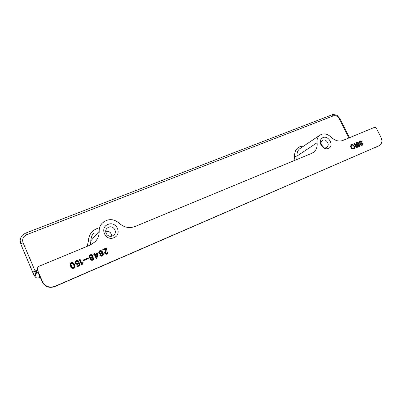 <?xml version="1.0" encoding="UTF-8"?>
<svg xmlns="http://www.w3.org/2000/svg" width="402" height="402" viewBox="0 0 402 402"><rect width="100%" height="100%" fill="white"/><g stroke="black" fill="none" stroke-linecap="round" stroke-linejoin="round"><path stroke-width="0.6" d="M312.148 153.157L313.761 152.147L311.696 153.363L135.087 226.497C129.238 228.582 123.932 227.472 119.163 223.155C113.414 218.472 107.756 218.487 102.188 223.205C100.113 225.482 99.108 228.175 99.178 231.281L90.902 240.758L88.38 241.175L87.159 246.341M88.284 258.632L88.018 258.019L83.309 260.009L83.581 260.627L88.284 258.632M357.911 141.921L357.423 142.127L359.584 146.378L360.066 146.172L357.911 141.921L357.463 142.197M81.712 263.054L79.968 259.059L79.259 259.355L81.666 264.873L82.234 264.632L82.425 263.732L83.294 263.034L83.053 262.481L81.435 263.385L79.696 259.401L79.345 259.551M76.491 260.521L75.239 261.707L75.4 263.441L76.928 264.431L78.088 264.184L78.717 263.506L79.169 265.119L76.817 266.119L77.119 266.812L80.038 265.566L79.139 262.345L77.46 263.712L76.435 263.491L75.903 262.652L76.435 261.36L77.209 261.199L78.109 261.722L78.787 261.35L77.566 260.476L76.491 260.521L76.234 260.863L77.305 260.818L78.4 261.561M88.922 257.064L89.425 257.828L90.349 258.245L90.254 259.34L91.053 260.22L92.339 260.325L93.4 259.546L93.576 258.255L92.581 257.3L92.837 255.818L91.978 254.803L89.937 254.853L89.113 255.607L88.922 257.064M106.641 248.853L106.389 247.923L102.776 249.446L103.073 250.119L105.736 248.999L104.6 252.843L105.022 253.788L106.364 254.26L107.455 253.798L108.017 252.516L107.816 251.878L107.068 252.195L107.163 252.958L106.203 253.526L105.435 252.893L106.641 248.853L105.088 253.25L105.852 253.883L107.017 253.18M74.682 264.893L73.842 263.36L72.646 262.551L71.636 262.566L70.425 263.491L70.189 264.903L70.501 266.008L71.335 267.546L72.536 268.355L73.546 268.335L74.757 267.405L74.988 265.993L74.682 264.893L74.425 265.219L73.591 263.692L72.4 262.888L71.39 262.903L70.41 263.521M101.239 256.285L102.957 255.556L103.309 253.953L102.173 251.386L101.304 250.707L100.339 250.552L99.028 251.265L98.701 252.933L99.259 253.823L100.405 254.386L101.837 253.938L102.284 253.104L102.575 254.506L102.128 255.34L101.314 255.526L100.505 254.984L99.817 255.28L101.239 256.285M363.056 143.413L362.056 142.81L359.76 142.816L359.594 142.177L360.473 141.484L361.197 141.434L361.936 142.152L362.373 141.966L361.086 140.901L359.765 141.137L359.127 141.986L359.443 143.142L362.368 143.318L362.684 143.831L362.091 144.665L361.262 144.82L360.71 144.479L360.267 144.665L360.549 144.996L361.212 145.358L362.403 145.177L363.101 144.233L363.056 143.413L362.639 143.67M93.978 255.416L94.671 255.119L96.229 258.667L96.988 258.34L97.807 253.873L97.48 253.124L95.133 254.119L94.591 252.893L93.832 253.215L94.37 254.441L93.676 254.732L93.978 255.416M355.463 144.635L354.539 143.343L353.961 143.584L354.941 144.986L355.584 145.293L355.423 145.946L356.308 147.258L356.941 147.439L358.875 146.68L356.715 142.424L356.227 142.63L357.092 144.333L354.926 144.966M350.7 146.906L351.624 148.403L352.639 149.011L353.85 148.825L354.604 147.851L354.247 145.861L352.579 144.494L350.911 145.067L350.7 146.906M108.012 224.416C99.214 227.567 105.43 241.612 113.927 237.693C122.625 234.426 116.444 220.638 108.012 224.416M322.952 137.61C320.51 138.881 319.751 141.092 320.675 144.243L323.494 147.8C325.178 148.851 326.811 149.077 328.394 148.474C334.484 146.243 328.801 134.931 322.952 137.61M99.178 231.281C99.269 235.296 97.912 238.788 95.108 241.763L90.154 245.099L38.798 266.37L37.773 267.114L37.366 269.636L42.461 281.591C45.23 286.551 49.426 288.118 55.049 286.289L379.081 145.72L54.793 286.601C49.195 288.425 45.019 286.867 42.265 281.928L41.034 279.038C38.833 274.018 37.486 271.606 36.989 271.797L34.984 276.37C34.678 276.455 33.858 274.963 32.527 271.893L20.733 244.004C19.713 241.391 19.969 238.873 21.497 236.451L21.497 236.451C21.698 235.612 23.135 234.477 25.803 233.049L25.743 233.07M313.761 152.147C316.444 149.845 317.555 146.705 317.088 142.725C316.726 139.61 317.56 137.162 319.59 135.384C323.263 132.936 327.067 133.499 331.007 137.067C334.856 140.725 338.841 141.841 342.961 140.414L374.282 127.444C375.161 127.198 375.9 127.565 376.498 128.534L380.98 137.258C382.473 140.635 382.116 143.298 379.91 145.248L379.081 145.72M322.846 140.167L322.118 140.605C321.077 141.589 320.821 142.901 321.349 144.534L323.203 146.871L326.424 147.318L327.112 146.906C330.122 144.69 326.243 138.564 322.846 140.167M108.59 227.195L106.897 228.371C103.435 231.793 108.037 238.029 112.475 235.924L114.083 234.823C117.62 231.426 113.073 225.12 108.59 227.195M317.088 142.725L297.038 156.026L294.56 156.524C294.475 149.815 297.535 146.318 303.741 146.032M108.032 235.562L106.967 234.683M105.701 231.331C109.339 230.989 111.309 232.612 111.6 236.195M296.887 159.493L297.038 156.026C296.771 152.941 297.666 150.514 299.716 148.735L300.791 148.011M105.701 231.286C109.364 230.949 111.344 232.582 111.64 236.185M38.743 277.882L39.733 276.129M20.155 240.125L20.753 244.18M91.455 257.37L90.802 257.566L89.912 257.054L89.832 256.114L90.339 255.577L91.691 255.652L91.963 256.833L91.148 257.717L91.777 257.154M352.785 145.117L353.755 146.067L354.137 147.464L353.549 148.232L352.665 148.418L351.504 147.413L351.122 146.016L351.71 145.248L352.785 145.117M72.898 263.511L74.214 266.159L73.973 267.164L73.244 267.642L71.993 267.104L70.968 264.737L71.435 263.471L72.898 263.511M356.177 146.469L355.971 145.846L356.428 145.258L357.363 144.866L358.117 146.353L356.891 146.81L356.177 146.469L355.77 146.715M92.691 258.305L92.782 259.079L92.385 259.491L91.797 259.657L91.138 259.29L91.048 258.516L91.45 258.104L92.033 257.938L92.691 258.305M100.269 251.305L101.033 251.381L101.726 252.215L101.505 253.19L100.882 253.617L100.113 253.541L99.42 252.707L99.641 251.732L100.269 251.305M95.43 254.798L97.018 254.124L96.45 257.114L95.43 254.798L95.113 255.154L96.128 257.461L96.45 257.114M90.023 255.793L89.53 256.466L89.611 257.401L90.495 257.918L91.148 257.717M89.832 256.114L89.53 256.466M89.741 256.476L89.44 256.828M89.792 256.777L89.49 257.129M89.912 257.054L89.611 257.401M90.103 257.295L89.802 257.647M90.43 257.481L90.128 257.828M90.802 257.566L90.495 257.918M91.179 257.491L90.872 257.838M91.199 258.29L90.696 259.124L90.993 259.808L91.802 259.948L92.636 259.305M91.048 258.516L90.746 258.863M91.003 258.782L90.696 259.124M91.023 259.014L90.716 259.36M91.138 259.29L90.837 259.632M91.299 259.466L90.993 259.808M91.53 259.612L91.224 259.953M91.797 259.657L91.49 259.999M92.108 259.607L91.802 259.948M92.385 259.491L92.078 259.833M93.4 259.546L93.088 259.888L93.264 258.602L92.274 257.647L92.596 256.702L92.028 255.411L90.671 254.938L89.108 255.622M93.56 259.154L93.249 259.496M93.656 258.627L93.344 258.968M93.576 258.255L93.264 258.602M93.455 257.978L93.143 258.325M93.239 257.667L92.927 258.014M92.782 257.375L92.47 257.727M92.581 257.3L92.274 257.647M92.807 256.878L92.5 257.23M92.907 256.35L92.596 256.702M92.837 255.818L92.525 256.169M92.686 255.476L92.375 255.828M92.339 255.054L92.028 255.411M91.978 254.803L91.671 255.159M91.48 254.607L91.179 254.963M90.973 254.582L90.671 254.938M90.36 254.677L90.058 255.034M89.937 254.853L89.641 255.21M89.44 255.225L89.143 255.582M102.862 249.637L106.038 248.295L106.289 249.225M107.148 252.376L107.465 252.24L107.666 252.873L107.334 253.883M106.389 247.923L106.038 248.295M106.565 248.325L106.218 248.697M107.771 253.421L107.419 253.778M107.927 253.034L107.57 253.391M108.017 252.516L107.666 252.873M107.937 252.149L107.585 252.511M107.816 251.878L107.465 252.24M106.776 253.366L106.424 253.722M106.505 253.481L106.153 253.838M106.203 253.526L105.852 253.883M105.937 253.481L105.59 253.838M105.711 253.335L105.364 253.692M105.555 253.159L105.208 253.521M105.435 252.893L105.088 253.25M105.414 252.657L105.068 253.019M105.46 252.401L105.113 252.757M105.957 251.144L105.61 251.511M106.218 250.637L105.867 250.999M106.414 249.989L106.068 250.356M106.575 249.441L106.228 249.813M74.481 267.757L74.742 266.727L74.425 265.219M71.209 263.732L70.722 265.069L71.747 267.425L72.993 267.958L73.973 267.164M71.013 264.064L70.772 264.395M70.963 264.33L70.717 264.662M70.968 264.737L70.722 265.069M71.229 265.531L70.983 265.863M71.591 266.365L71.345 266.692M71.993 267.104L71.747 267.425M72.29 267.39L72.038 267.712M72.521 267.536L72.275 267.858M72.898 267.621L72.646 267.943M73.244 267.642L72.993 267.958M73.747 267.425L73.496 267.747M74.099 263.742L73.842 264.074M74.44 264.335L74.184 264.667M73.842 263.36L73.591 263.692M73.551 263.074L73.3 263.405M73.29 262.858L73.038 263.189M72.953 262.667L72.702 263.003M72.646 262.551L72.4 262.888M72.375 262.506L72.124 262.838M71.953 262.516L71.707 262.853M71.636 262.566L71.39 262.903M71.139 262.777L70.893 263.114M70.878 262.968L70.636 263.305M74.757 267.405L74.501 267.727M74.883 267.109L74.626 267.43M74.973 266.737L74.717 267.064M74.998 266.4L74.742 266.727M74.988 265.993L74.732 266.32M74.878 265.546L74.621 265.873M98.947 251.386L100.41 250.908L101.837 251.747L102.967 254.31L102.651 255.853M102.284 253.104L101.681 254.044M99.902 255.451L101.314 255.898L102.128 255.34M99.641 251.732L99.078 252.672L99.555 253.752L100.545 253.979L101.505 253.19M99.455 252.049L99.128 252.411M99.405 252.31L99.078 252.672M99.42 252.707L99.088 253.069M99.601 253.114L99.269 253.476M99.887 253.396L99.555 253.752M100.113 253.541L99.781 253.898M100.475 253.627L100.143 253.984M100.882 253.617L100.545 253.979M101.224 253.471L100.887 253.833M103.103 255.33L102.761 255.682M103.219 255.039L102.877 255.391M103.304 254.682L102.962 255.034M103.319 254.35L102.977 254.707M103.309 253.953L102.967 254.31M103.198 253.521L102.857 253.878M102.997 252.883L102.656 253.24M102.756 252.34L102.42 252.702M102.42 251.763L102.083 252.124M102.173 251.386L101.837 251.747M101.887 251.104L101.55 251.466M101.631 250.888L101.294 251.255M101.304 250.707L100.972 251.074M101.008 250.592L100.676 250.959M100.746 250.541L100.41 250.908M100.339 250.552L100.013 250.918M99.967 250.627L99.641 250.994M99.626 250.773L99.294 251.139M99.309 250.984L98.982 251.35M102.088 253.587L101.751 253.948M101.651 255.546L101.314 255.898M101.314 255.526L100.977 255.878M100.952 255.441L100.616 255.793M100.721 255.295L100.389 255.647M100.505 254.984L100.173 255.34M359.363 141.524L360.343 141.539M361.021 145.288L362.091 144.665M362.197 144.589L361.941 145.328M360.252 141.574L359.931 141.78M362.614 142.961L362.107 143.268M362.88 143.167L362.473 143.413M362.056 142.81L361.287 143.278M361.509 142.785L360.639 143.318M360.177 142.896L359.594 143.253M359.901 142.886L359.458 143.157M359.76 142.816L359.378 143.052M359.609 142.625L359.247 142.846M359.569 142.444L359.187 142.68M359.594 142.177L359.132 142.464M359.72 141.996L359.117 142.368M362.142 141.615L361.745 141.861M361.825 141.298L361.423 141.544M361.413 141.022L360.76 141.424M361.086 140.901L360.167 141.474M360.815 140.891L359.89 141.459M360.408 140.931L359.488 141.504M360.162 140.971L359.453 141.414M361.87 144.755L361.006 145.283M361.579 144.815L360.89 145.238M361.262 144.82L360.735 145.142M360.936 144.705L360.514 144.961M360.71 144.479L360.313 144.72M362.639 145.011L362.277 145.228M362.85 144.79L361.976 145.323M362.971 144.609L362.046 145.172M363.101 144.233L362.172 144.795M363.142 143.896L362.549 144.253M363.152 143.7L362.644 144.006M363.112 143.519L362.669 143.79M93.917 253.406L94.279 253.255L94.817 254.476L97.158 253.486L97.485 254.23L96.706 258.461M93.761 254.923L94.37 254.441M97.807 253.873L97.485 254.23M97.48 253.124L97.158 253.486M95.133 254.119L94.817 254.476M94.591 252.893L94.279 253.255M356.247 144.69L357.092 144.333M356.624 144.619L356.855 145.077M357.649 146.64L357.886 147.102M356.348 147.278L358.117 146.353M356.428 145.258L355.428 145.881M356.187 145.429L355.428 145.896M356.021 145.624L355.438 145.981M355.971 145.846L355.494 146.132M356.016 146.147L355.604 146.398M356.403 146.695L355.941 146.976M356.614 146.8L356.107 147.112M356.891 146.81L356.242 147.207M357.187 146.75L356.338 147.268M355.077 144.087L354.584 144.388M355.237 144.403L354.755 144.705M354.815 143.675L354.328 143.981M354.539 143.343L354.031 143.66M356.715 142.424L356.262 142.705M355.956 144.75L355.232 145.192M355.68 144.735L355.097 145.097M351.926 145.157L350.896 145.087M354.348 148.413L353.443 148.966L353.73 148.112M352.348 148.911L353.549 148.232M351.258 145.635L350.609 146.037M351.177 145.795L350.604 146.152M351.122 146.016L350.594 146.343M351.122 146.338L350.644 146.635M351.197 146.7L350.73 146.986M351.338 147.092L350.886 147.373M351.504 147.413L351.052 147.69M351.735 147.77L351.298 148.042M351.991 148.052L351.549 148.323M352.258 148.263L351.8 148.544M352.474 148.368L351.961 148.68M352.665 148.418L352.092 148.765M352.986 148.408L352.247 148.861M353.283 148.348L352.368 148.906M354.087 148.655L353.735 148.871M354.474 148.232L353.559 148.79M354.604 147.851L353.69 148.408M354.649 147.509L353.876 147.981M354.664 147.112L354.137 147.433M354.554 146.574L354.082 146.866M354.408 146.182L353.946 146.464M354.247 145.861L353.79 146.142M354.011 145.504L353.569 145.78M353.634 145.082L353.182 145.363M353.293 144.836L352.82 145.132M352.981 144.645L352.293 145.072M352.579 144.494L351.67 145.057M352.343 144.459L351.438 145.027M351.976 144.484L351.072 145.052M351.685 144.544L351.041 144.946M90.229 245.069L90.902 240.758C90.912 237.738 91.932 235.115 93.962 232.894M87.907 258.793L87.721 258.365L83.395 260.194M88.018 258.019L87.721 258.365M82.953 263.23L82.772 262.818L81.435 263.385M81.938 264.757L82.425 263.732M79.968 259.059L79.696 259.401M82.214 264.395L81.933 264.722M82.304 264.029L82.023 264.36M83.053 262.481L82.772 262.818M75.355 261.426L76.234 260.863M78.717 263.506L78.39 263.918M76.898 266.3L79.169 265.119M78.38 262.888L78.867 262.682L79.712 265.707M76.144 261.652L75.641 262.988L76.174 263.823L77.194 264.044L78.184 263.245M75.812 260.893L75.551 261.23M76.139 260.672L75.877 261.014M79.139 262.345L78.867 262.682M77.817 263.561L77.551 263.893M77.46 263.712L77.194 264.044M77.043 263.727L76.782 264.059M76.671 263.637L76.405 263.968M76.435 263.491L76.174 263.823M76.144 263.204L75.883 263.541M75.903 262.652L75.641 262.988M75.893 262.245L75.636 262.581M75.948 261.978L75.687 262.315M78.465 260.998L78.199 261.335M78.204 260.782L77.938 261.119M77.872 260.596L77.606 260.933M77.566 260.476L77.305 260.818M77.295 260.431L77.028 260.772M76.877 260.441L76.616 260.782M378.302 146.142L377.473 146.574M35.074 273.476L34.693 275.817L37.366 269.636M333.358 115.851L26.713 234.683L25.803 233.049L331.977 114.841L333.358 115.851C335.705 115.248 337.64 116.198 339.162 118.69L348.916 137.946M34.693 275.817L32.728 272.234L20.733 244.004L23.045 242.702C21.959 239.115 23.18 236.441 26.713 234.683M23.045 242.702L35.622 272.179M36.361 270.44L32.728 272.234M97.957 228.19C91.892 230.426 88.701 234.753 88.38 241.175M294.073 160.659L294.56 156.524M34.984 276.37C35.833 277.882 37.135 278.37 38.878 277.832L40.25 277.249M55.049 286.289L54.752 286.621M331.725 114.937L331.977 114.841C332.755 114.002 337.6 115.258 337.554 115.861L339.816 118.515L339.162 118.69M339.846 118.58L349.529 137.695M360.946 142.831L360.137 143.328M42.461 281.591L42.285 281.973M323.203 146.871L323.494 147.8M321.349 144.534L320.675 144.243M300.867 147.961L319.59 135.384M106.54 228.813L106.897 228.371M326.65 147.212L327.112 146.906"/></g></svg>
